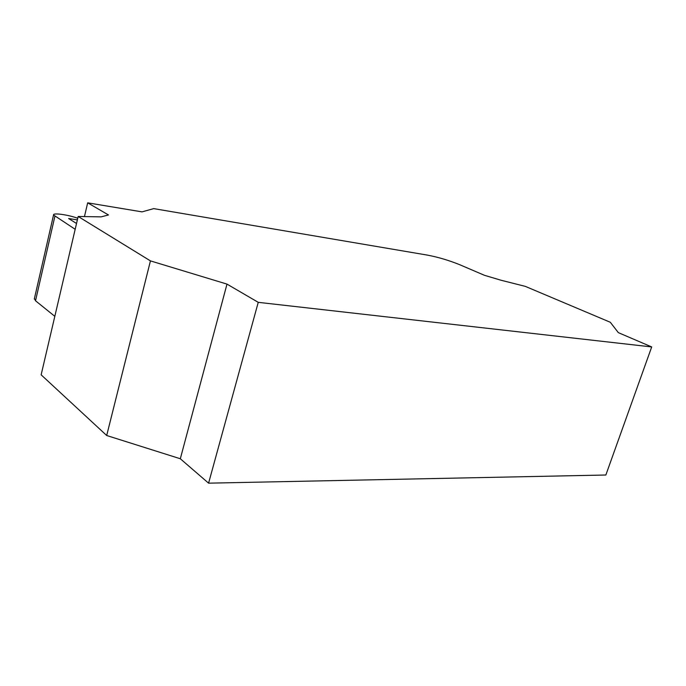 <?xml version="1.0" encoding="UTF-8"?>
<svg xmlns="http://www.w3.org/2000/svg" width="686" height="686" viewBox="0 0 686 686"><rect width="100%" height="100%" fill="white"/><g stroke="black" fill="none" stroke-linecap="round" stroke-linejoin="round"><path stroke-width="1.03" d="M208.587 483.167L605.849 475.012L651.7 346.936L618.335 332.641L610.308 322.266L525.279 286.362L500.969 280.222L484.453 275.3L459.697 264.702C449.09 260.406 438.397 257.224 427.618 255.149L153.724 208.621L142.028 211.871L87.679 202.833L108.474 214.958L101.116 216.87L78.17 216.476L150.44 260.886L226.989 284.107L258.245 302.337L208.587 483.167L180.315 458.754L106.69 435.507L41.143 374.83L78.17 216.476M54.82 316.332L35.526 300.777L34.429 298.513M77.75 218.259C67.957 214.692 52.659 212.583 53.542 214.992L75.177 229.296M76.532 223.49L68.626 218.534L77.372 219.88M180.315 458.754L226.989 284.107M106.69 435.507L150.44 260.886M84.447 216.587L87.679 202.833M258.245 302.337L651.7 346.936M35.526 300.777L54.88 216.339M34.3 299.07L53.542 214.992"/></g></svg>
